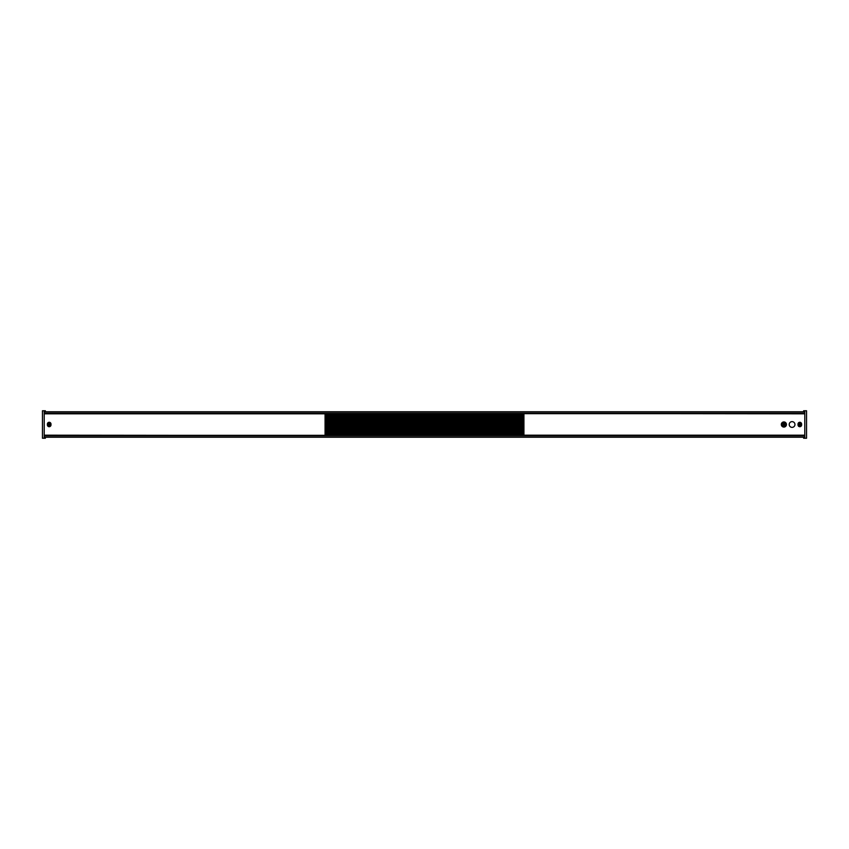 <?xml version="1.0" encoding="UTF-8"?>
<svg xmlns="http://www.w3.org/2000/svg" width="849" height="849" viewBox="0 0 849 849"><rect width="100%" height="100%" fill="white"/><g stroke="black" fill="none" stroke-linecap="round" stroke-linejoin="round"><path stroke-width="1.27" d="M804.788 437.214L44.212 437.214M804.788 437.044L804.788 435.633L44.212 435.633L44.212 437.044L804.788 437.044M804.788 435.367L44.212 435.367M804.788 413.633L44.212 413.633M804.788 413.367L804.788 411.956L44.212 411.956L44.212 413.367L804.788 413.367M44.212 411.786L804.788 411.786M798.24 424.001A1.645 1.645 0 0 0 799.302 426.06A1.645 1.645 0 0 0 801.36 424.999A1.645 1.645 0 0 0 800.31 422.94A1.645 1.645 0 0 0 798.24 424.001M801.18 424.946A1.454 1.454 0 0 1 799.355 425.88A1.454 1.454 0 0 1 798.421 424.054A1.454 1.454 0 0 1 800.246 423.12A1.454 1.454 0 0 1 801.18 424.946M798.58 424.107A1.284 1.284 0 0 0 799.408 425.72A1.284 1.284 0 0 0 801.031 424.893A1.284 1.284 0 0 0 800.193 423.28A1.284 1.284 0 0 0 798.58 424.107M800.352 424.68A0.573 0.573 0 0 0 799.981 423.959A0.573 0.573 0 0 0 799.259 424.32A0.573 0.573 0 0 0 799.631 425.041A0.573 0.573 0 0 0 800.352 424.68M48.032 423.343A1.645 1.645 0 0 0 48.043 425.667A1.645 1.645 0 0 0 50.356 425.657A1.645 1.645 0 0 0 50.356 423.333A1.645 1.645 0 0 0 48.032 423.343M50.229 425.519A1.454 1.454 0 0 1 48.17 425.529A1.454 1.454 0 0 1 48.17 423.481A1.454 1.454 0 0 1 50.218 423.471A1.454 1.454 0 0 1 50.229 425.519M48.287 423.598A1.284 1.284 0 0 0 48.287 425.413A1.284 1.284 0 0 0 50.112 425.402A1.284 1.284 0 0 0 50.102 423.587A1.284 1.284 0 0 0 48.287 423.598M49.603 424.903A0.573 0.573 0 0 0 49.603 424.097A0.573 0.573 0 0 0 48.786 424.097A0.573 0.573 0 0 0 48.796 424.903A0.573 0.573 0 0 0 49.603 424.903M42.45 438.233L45.358 438.233L45.358 437.214L44.212 437.415L44.212 411.585L45.358 411.585L45.358 410.767L42.45 410.767L42.45 438.233M806.55 410.767L803.642 410.767L803.642 411.786L804.788 411.585L804.788 437.415L803.642 437.415L803.642 438.233L806.55 438.233L806.55 410.767M523.929 435.272L325.071 435.272M523.929 434.826L325.071 434.826M523.929 434.508L325.071 434.508M523.929 434.189L325.071 434.189M523.929 433.86L325.071 433.86M523.929 433.542L325.071 433.542M523.929 433.213L325.071 433.213M523.929 432.894L325.071 432.894M523.929 432.566L325.071 432.566M523.929 432.247L325.071 432.247M523.929 431.929L325.071 431.929M523.929 431.6L325.071 431.6M523.929 431.281L325.071 431.281M523.929 430.952L325.071 430.952M523.929 430.634L325.071 430.634M523.929 430.316L325.071 430.316M523.929 429.987L325.071 429.987M523.929 429.668L325.071 429.668M523.929 429.339L325.071 429.339M523.929 429.021L325.071 429.021M523.929 428.692L325.071 428.692M523.929 428.374L325.071 428.374M523.929 428.055L325.071 428.055M523.929 427.726L325.071 427.726M523.929 427.408L325.071 427.408M523.929 427.079L325.071 427.079M523.929 426.76L325.071 426.76M523.929 426.442L325.071 426.442M523.929 426.113L325.071 426.113M523.929 425.795L325.071 425.795M523.929 425.466L325.071 425.466M523.929 425.147L325.071 425.147M523.929 424.818L325.071 424.818M523.929 424.5L325.071 424.5M523.929 424.182L325.071 424.182M523.929 423.853L325.071 423.853M523.929 423.534L325.071 423.534M523.929 423.205L325.071 423.205M523.929 422.887L325.071 422.887M523.929 422.558L325.071 422.558M523.929 422.24L325.071 422.24M523.929 421.921L325.071 421.921M523.929 421.592L325.071 421.592M523.929 421.274L325.071 421.274M523.929 420.945L325.071 420.945M523.929 420.626L325.071 420.626M523.929 420.308L325.071 420.308M523.929 419.979L325.071 419.979M523.929 419.661L325.071 419.661M523.929 419.332L325.071 419.332M523.929 419.013L325.071 419.013M523.929 418.684L325.071 418.684M523.929 418.366L325.071 418.366M523.929 418.048L325.071 418.048M523.929 417.719L325.071 417.719M523.929 417.4L325.071 417.4M523.929 417.071L325.071 417.071M523.929 416.753L325.071 416.753M523.929 416.435L325.071 416.435M523.929 416.106L325.071 416.106M523.929 415.787L325.071 415.787M523.929 415.458L325.071 415.458M523.929 415.14L325.071 415.14M523.929 414.811L325.071 414.811M523.929 414.492L325.071 414.492M523.929 414.174L325.071 414.174M523.929 413.728L325.071 413.728M792.085 427.365A2.865 2.865 0 0 0 794.951 424.5A2.865 2.865 0 0 0 792.085 421.635A2.865 2.865 0 0 0 789.209 424.5A2.865 2.865 0 0 0 792.085 427.365M786.45 424.5A2.568 2.568 0 0 0 783.882 421.932A2.568 2.568 0 0 0 781.313 424.5A2.568 2.568 0 0 0 783.882 427.068A2.568 2.568 0 0 0 786.45 424.5M523.929 435.473L804.788 435.314M523.929 413.527L804.788 413.813L804.788 435.187L523.929 435.187L523.929 413.686L804.788 413.686M801.615 424.914L801.615 424.086A1.804 1.804 0 0 0 799.811 422.282A1.804 1.804 0 0 0 798.007 424.086L798.007 424.914A1.804 1.804 0 0 0 799.811 426.718A1.804 1.804 0 0 0 801.615 424.914M325.071 413.527L44.212 413.686M325.071 435.473L44.212 435.187L44.212 413.813L325.071 413.813L325.071 435.314L44.212 435.314M47.385 424.086L47.385 424.914A1.804 1.804 0 0 0 49.189 426.718A1.804 1.804 0 0 0 50.993 424.914L50.993 424.086A1.804 1.804 0 0 0 49.189 422.282A1.804 1.804 0 0 0 47.385 424.086M785.431 426.018A2.176 2.176 0 0 0 785.399 422.951A2.176 2.176 0 0 0 782.322 422.982A2.176 2.176 0 0 0 782.354 426.049A2.176 2.176 0 0 0 785.431 426.018M784.805 425.837L783.882 424.723L784.805 425.837L785.24 425.402L784.094 424.5L785.219 423.577L784.317 424.5L785.24 425.402M782.523 423.598L783.659 424.5L782.523 423.598L782.958 423.163L783.871 424.054L784.773 423.142L785.219 423.577M784.773 423.142L783.871 424.054M783.882 424.946L782.98 425.858L782.534 425.423L783.659 424.5M782.534 425.423L783.436 424.5M804.788 435.463L44.212 435.463M804.788 413.537L44.212 413.537"/></g></svg>
